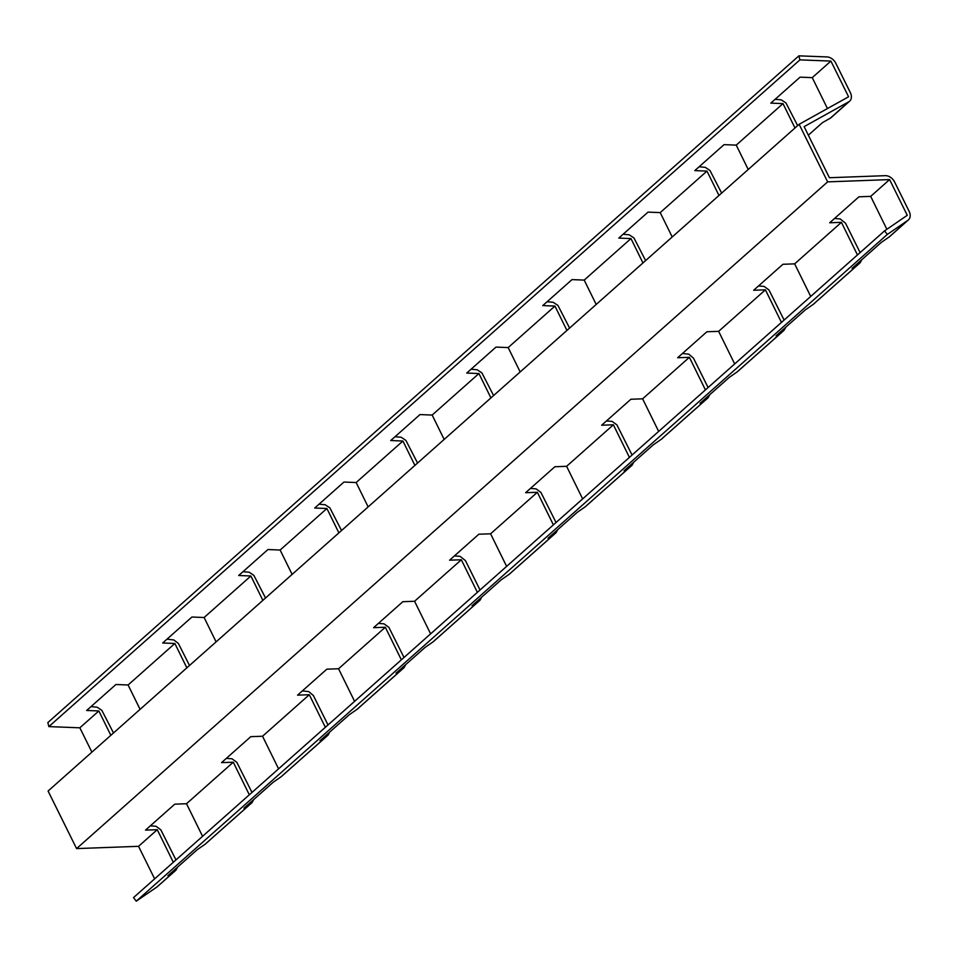 <?xml version="1.0" encoding="UTF-8"?>
<svg xmlns="http://www.w3.org/2000/svg" width="957" height="957" viewBox="0 0 957 957"><rect width="100%" height="100%" fill="white"/><g stroke="black" fill="none" stroke-linecap="round" stroke-linejoin="round"><path stroke-width="1.44" d="M808.342 135.176L822.446 122.652L830.855 117.843L849.601 101.203A9.032 6.663 -131.6 0 1 848.715 101.825L804.119 126.647L829.408 177.727L885.285 175.669A9.032 6.663 -131.6 0 1 894.568 181.926L909.15 211.377A9.032 6.663 -131.6 0 1 908.396 219.931A9.032 6.663 -131.6 0 1 907.906 220.313L887.33 234.429L136.277 901.159L133.525 897.594L884.579 230.864L907.272 215.301L889.591 179.593L870.679 196.376L886.864 229.285M90.975 706.637L97.112 707.199L101.825 710.321L113.5 732.966M110.833 735.323L98.846 710.955L86.656 710.477L115.905 684.506L128.094 684.985L140.093 709.364M798.904 55.841L47.85 722.571L48.855 726.602L799.908 59.872L798.904 55.841L827.004 56.93A9.032 6.663 -131.6 0 1 835.772 63.198L850.354 92.638A9.032 6.663 -131.6 0 1 849.601 101.203M775.122 99.301L781.271 99.851L785.972 102.973L797.648 125.618M699.112 166.781L705.249 167.331L709.962 170.454L721.638 193.099M623.091 234.262L629.239 234.812L633.941 237.934L645.616 260.591M547.081 301.742L553.218 302.304L557.931 305.427L569.594 328.072M471.059 369.223L477.208 369.785L481.909 372.907L493.585 395.552M395.038 436.715L401.186 437.265L405.888 440.387L417.563 463.032M319.028 504.195L325.165 504.746L329.878 507.868L341.541 530.513M243.006 571.676L249.155 572.226L253.856 575.348L265.532 598.005M166.985 639.156L173.863 639.982L178.385 643.475L189.51 665.486M175.502 870.499L156.864 887.043A9.032 6.663 48.4 0 0 157.343 886.672L175.992 870.116L167.942 875.679L197.202 849.708L205.241 844.146L252.002 802.636L243.963 808.198L273.212 782.228L281.262 776.665L328.024 735.143L319.985 740.718L349.233 714.747L357.272 709.185L404.045 667.663L395.995 673.226L425.255 647.255L433.294 641.692L480.055 600.183L472.016 605.745L501.265 579.775L509.315 574.212L556.077 532.702L548.038 538.265L577.286 512.294L585.325 506.732L632.098 465.222L624.048 470.784L653.308 444.814L661.347 439.251L708.108 397.729L700.069 403.304L729.318 377.333L737.357 371.771L784.13 330.249L776.079 335.811L805.339 309.853L813.378 304.278L860.14 262.768L852.101 268.331L881.349 242.36L889.4 236.798L908.396 219.931M177.667 867.042L175.992 870.116M156.864 887.043L136.277 901.159M150.333 825.855L155.991 826.274L160.824 829.815L175.968 859.924M173.301 862.281L157.271 829.695L145.524 830.114L174.784 804.155L186.519 803.724L202.561 836.31M834.48 218.507L840.15 218.926L845.51 223.184L860.116 252.576M758.47 285.987L764.129 286.418L768.961 289.959L784.094 320.057M682.449 353.48L688.873 354.21L693.478 358.145L708.084 387.537M606.439 420.96L612.097 421.379L616.93 424.92L632.063 455.018M530.417 488.441L536.076 488.86L540.908 492.4L556.053 522.51M454.396 555.921L460.066 556.34L465.425 560.599L480.031 589.99M378.386 623.402L384.044 623.832L388.877 627.373L404.01 657.471M302.364 690.894L308.788 691.624L313.394 695.56L328 724.951M226.342 758.375L232.013 758.793L236.834 762.334L251.978 792.432M253.689 799.562L252.002 802.636M329.71 732.081L328.024 735.155M325.344 727.308L309.302 694.722L297.567 695.153L326.815 669.182L338.551 668.752L354.592 701.349M262.876 600.362L250.878 575.982L238.688 575.504L267.948 549.533L280.126 550.024L292.124 574.391M405.72 664.601L404.045 667.663M481.742 597.108L480.055 600.183M477.376 592.347L461.334 559.761L449.599 560.192L478.847 534.221L490.594 533.791L506.624 566.377M414.907 465.401L402.909 441.021L390.719 440.543L419.979 414.572L432.169 415.051L444.156 439.43M557.764 529.628L556.077 532.702M633.773 462.147L632.087 465.222M629.407 457.386L613.377 424.788L601.63 425.219L630.89 399.248L642.626 398.83L658.655 431.416M490.917 397.909L478.931 373.541L466.741 373.063L495.989 347.092L508.179 347.57L520.177 371.95M642.96 262.948L630.962 238.568L618.772 238.09L648.033 212.119L660.21 212.61L672.209 236.977M709.795 394.667L708.108 397.741M705.429 389.894L689.387 357.308L677.652 357.739L706.9 331.768L718.647 331.337L734.677 363.935M785.805 327.186L784.13 330.249M861.826 259.694L860.14 262.768M857.46 254.933L841.418 222.347L829.683 222.778L858.931 196.807L870.679 196.376M794.992 127.987L782.993 103.607L770.816 103.129L800.064 77.158L812.254 77.637L827.458 108.548M718.97 195.467L706.984 171.088L694.794 170.609L724.042 144.639L736.232 145.117L748.23 169.497M781.438 322.413L765.409 289.827L753.661 290.258L782.922 264.288L794.657 263.857L810.699 296.443M186.854 667.842L174.856 643.475L162.678 642.996L191.926 617.026L204.116 617.504L216.103 641.872M249.322 794.8L233.281 762.203L221.546 762.633L250.794 736.663L262.541 736.244L278.571 768.83M553.385 524.867L537.356 492.281L525.62 492.699L554.869 466.741L566.604 466.31L582.646 498.896M566.939 330.428L554.94 306.061L542.763 305.582L572.011 279.611L584.201 280.09L596.187 304.458M338.886 532.882L326.899 508.502L314.709 508.023L343.958 482.053L356.148 482.531L368.146 506.911M401.354 659.828L385.324 627.242L373.577 627.672L402.837 601.702L414.572 601.271L430.614 633.857M841.418 222.347L794.657 263.857M889.591 179.593L827.638 181.866L76.584 848.596L48.077 791.032L799.131 124.302L848.584 96.789L830.903 61.081L812.254 77.637M157.271 829.695L138.538 846.323L76.584 848.596M233.281 762.203L186.519 803.724M309.302 694.722L262.541 736.244M385.324 627.242L338.551 668.752M461.334 559.761L414.572 601.271M537.356 492.281L490.594 533.791M613.377 424.788L566.604 466.31M689.387 357.308L642.626 398.83M765.409 289.827L718.647 331.337M154.639 878.849L138.538 846.323M782.993 103.607L736.232 145.117M830.903 61.081L799.908 59.872M98.846 710.955L79.85 727.81L48.855 726.602M174.856 643.475L128.094 684.985M250.878 575.982L204.116 617.504M326.899 508.502L280.126 550.024M402.909 441.021L356.148 482.531M478.931 373.541L432.169 415.051M554.94 306.061L508.179 347.57M630.962 238.568L584.201 280.09M706.984 171.088L660.21 212.61M91.896 752.142L79.85 727.81M827.638 181.866L799.131 124.302M887.33 234.429L884.579 230.864M848.715 101.825L829.982 118.465M251.524 803.007L204.762 844.529M327.533 735.526L280.772 777.048M403.555 668.046L356.794 709.556M479.577 600.565L432.803 642.075M555.586 533.085L508.825 574.595M631.608 465.592L584.847 507.114M707.63 398.112L660.856 439.634M783.639 330.632L736.878 372.141M859.661 263.151L812.9 304.661M907.906 220.313L888.909 237.18"/></g></svg>
